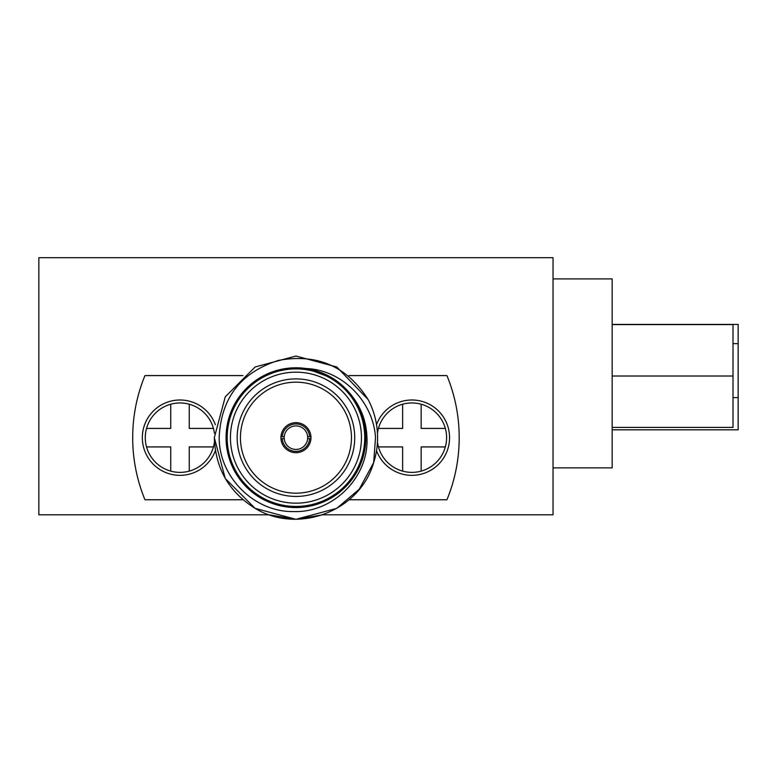 <?xml version="1.0" encoding="UTF-8"?>
<svg xmlns="http://www.w3.org/2000/svg" width="777" height="777" viewBox="0 0 777 777"><rect width="100%" height="100%" fill="white"/><g stroke="black" fill="none" stroke-linecap="round" stroke-linejoin="round"><path stroke-width="1.17" d="M38.85 514.801L269.221 514.801L295.95 519.298L322.669 514.801L553.039 514.801L553.039 257.702L38.85 257.702L38.85 514.801M553.039 278.914L612.169 278.914L612.169 467.88L553.039 467.88M612.169 324.417L738.15 324.417L738.15 429.817L612.169 429.817M612.169 376L733.012 376L733.012 324.572L612.169 324.572M733.012 376L733.012 427.418L612.169 427.418M284.236 436.693L282.265 436.693A13.714 13.714 0 0 1 295.95 423.96A13.714 13.714 0 0 1 309.625 436.693L307.663 436.693A11.752 11.752 0 0 0 295.95 425.913A11.752 11.752 0 0 0 284.236 438.646A11.752 11.752 0 0 0 295.95 449.427A11.752 11.752 0 0 0 307.663 438.646L310.936 438.646M307.663 436.693A11.752 11.752 0 0 1 307.663 438.646M295.95 452.69A15.016 15.016 0 0 0 310.965 437.674A15.016 15.016 0 0 0 295.95 422.649A15.016 15.016 0 0 0 280.924 437.674A15.016 15.016 0 0 0 295.95 452.69M295.95 493.181A55.507 55.507 0 0 0 351.457 437.674A55.507 55.507 0 0 0 295.95 382.167A55.507 55.507 0 0 0 240.443 437.674A55.507 55.507 0 0 0 295.95 493.181M295.95 496.445A58.77 58.77 0 0 0 354.72 437.674A58.77 58.77 0 0 0 295.95 378.894A58.77 58.77 0 0 0 237.17 437.674A58.77 58.77 0 0 0 295.95 496.445M361.451 437.674A65.511 65.511 0 0 0 295.95 372.164A65.511 65.511 0 0 0 230.439 437.674A65.511 65.511 0 0 0 295.95 503.175A65.511 65.511 0 0 0 361.451 437.674M227.175 437.674A68.774 68.774 0 0 1 295.95 368.9A68.774 68.774 0 0 1 364.714 437.674A68.774 68.774 0 0 1 295.95 506.439A68.774 68.774 0 0 1 227.175 437.674M306.06 368.531C342.317 369.784 373.407 401.767 375.514 437.674L373.679 462.568L359.217 489.248L336.762 508.362L295.95 519.298L255.128 508.362L225.252 478.486L214.316 437.674L225.252 396.853L255.128 366.977L295.95 356.041L336.762 366.977L368.133 399.572A81.624 81.624 0 0 1 373.679 462.568L359.217 489.248L336.762 508.362L295.95 519.298L255.128 508.362L225.252 478.486L214.316 437.674L225.252 396.853L255.128 366.977L295.95 356.041L336.762 366.977L368.133 399.572C347.037 366.326 317.152 353.263 278.496 360.402C240.715 372.387 220.94 398.145 219.182 437.665C219.095 477.049 254.176 512.276 293.696 511.587C333.139 512.888 368.978 477.34 366.958 437.674C366.521 422.746 361.82 409.236 352.875 397.154A69.872 69.872 0 0 1 295.95 507.546A69.872 69.872 0 0 1 226.068 437.674A69.872 69.872 0 0 1 306.06 368.531L306.42 368.619C325.641 371.833 341.045 381.254 352.641 396.872L352.875 397.154M214.316 437.674L225.252 396.853L255.128 366.977L295.95 356.041L336.762 366.977L368.133 399.572L336.762 366.977L295.95 356.041L255.128 366.977L225.252 396.853L214.316 437.674L225.252 478.486L255.128 508.362L295.95 519.298L336.762 508.362L359.217 489.248L373.679 462.568L359.217 489.248L336.762 508.362L295.95 519.298L255.128 508.362L225.252 478.486L214.316 437.674C215.423 468.453 229.03 492.016 255.128 508.362C297.688 534.294 359.576 511.81 373.679 462.568M280.953 438.646L284.236 438.646M309.625 438.646A13.714 13.714 0 0 1 295.95 451.379A13.714 13.714 0 0 1 282.265 438.646M242.958 375.582L144.959 375.582A163.257 163.257 0 0 0 144.959 499.757L242.958 499.757M348.941 499.757L446.93 499.757A163.257 163.257 0 0 0 446.93 375.582L348.941 375.582M306.808 368.677L332.925 378.418M343.376 386.392L352.224 396.309M310.936 436.693L309.625 436.693M282.265 436.693L280.953 436.693M269.221 514.801L295.95 519.298L322.669 514.801M377.457 433.343A34.712 34.712 0 0 1 421.153 404.215L421.153 428.418L445.347 428.418A34.712 34.712 0 0 0 421.153 404.215M445.347 428.418A34.712 34.712 0 0 1 402.641 471.124A34.712 34.712 0 0 1 377.457 441.996M378.448 446.921L402.641 446.921L402.641 471.124M402.641 404.215L402.641 428.418L378.448 428.418M421.153 471.124L421.153 446.921L445.347 446.921M376.534 424.698A37.665 37.665 0 0 1 449.562 437.674A37.665 37.665 0 0 1 376.534 450.641M214.433 441.996A34.712 34.712 0 0 1 170.736 471.124L170.736 446.921L146.542 446.921A34.712 34.712 0 0 0 170.736 471.124M146.542 446.921A34.712 34.712 0 0 1 189.248 404.215A34.712 34.712 0 0 1 214.433 433.343M213.442 428.418L189.248 428.418L189.248 404.215M189.248 471.124L189.248 446.921L213.442 446.921M170.736 404.215L170.736 428.418L146.542 428.418M215.355 450.641A37.665 37.665 0 0 1 142.327 437.674A37.665 37.665 0 0 1 215.355 424.698M738.15 343.628L733.012 343.628M738.15 397.62L733.012 397.62"/></g></svg>
